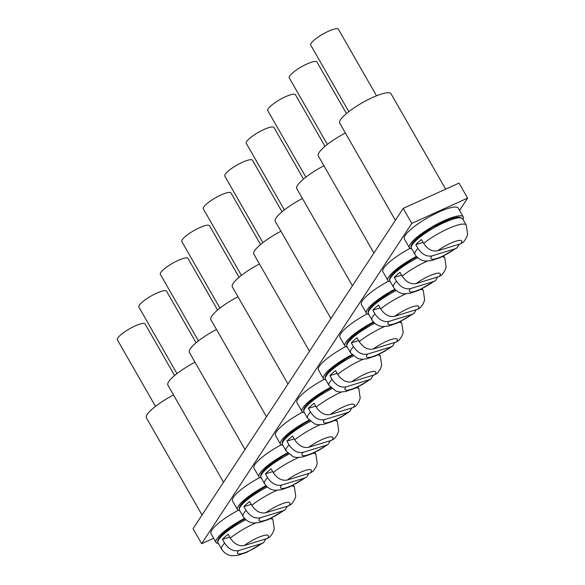 <?xml version="1.0" encoding="UTF-8"?>
<svg xmlns="http://www.w3.org/2000/svg" width="585" height="585" viewBox="0 0 585 585"><rect width="100%" height="100%" fill="white"/><g stroke="black" fill="none" stroke-linecap="round" stroke-linejoin="round"><path stroke-width="0.88" d="M411.781 223.397L403.182 208.392L459.02 183.105L467.62 198.11L411.781 223.397L201.642 543.692L193.05 528.679L403.182 208.392M459.539 210.417L467.62 198.11M213.657 538.251L201.642 543.692M244.486 518.405A31.027 6.823 150.2 0 0 216.918 538.807A31.027 6.823 150.2 0 0 216.048 542.427A31.027 6.823 150.2 0 0 218.366 543.494M238.197 510.317A31.027 6.823 150.2 0 0 211.902 530.054A31.027 6.823 150.2 0 0 211.031 533.674L216.048 542.427M173.533 394.963A29.55 6.494 150.2 0 0 146.411 417.865L202.037 514.983M265.897 538.909L263.645 542.558L261.729 543.516L238.607 550.58C233.327 551.589 228.655 549.096 224.603 543.107L222.454 539.355A29.55 6.494 150.2 0 1 228.121 534.288L230.271 538.039C234.322 544.028 238.987 546.522 244.274 545.52L267.396 538.449L270.175 536.686L272.895 532.811L274.277 529.089L272.917 519.824A29.55 6.494 150.2 0 0 270.08 518.778M174.608 375.526L145.073 323.951A15.956 3.51 150.2 0 0 129.482 328.836A15.956 3.51 150.2 0 0 117.373 339.812L155.493 406.363M222.454 539.355L229.744 537.125M287.381 506.164L285.129 509.813L283.213 510.771L260.091 517.842C254.804 518.844 250.139 516.35 246.088 510.361L243.938 506.61A29.55 6.494 150.2 0 1 249.605 501.542L251.755 505.294C255.806 511.283 260.471 513.776 265.758 512.774L288.88 505.703L291.659 503.941L294.379 500.065L295.761 496.343L294.394 487.078A29.55 6.494 150.2 0 0 291.557 486.033M196.092 342.781L166.557 291.206A15.956 3.51 150.2 0 0 150.967 296.09A15.956 3.51 150.2 0 0 138.857 307.067L176.97 373.618M243.938 506.61L251.228 504.38M308.865 473.419L306.613 477.067L304.697 478.025L281.575 485.097C276.288 486.098 271.623 483.605 267.564 477.616L265.422 473.865A29.55 6.494 150.2 0 1 271.089 468.797L273.232 472.548C277.283 478.537 281.955 481.031 287.242 480.029L310.364 472.965L313.143 471.203L315.863 467.32L317.245 463.605L315.878 454.333A29.55 6.494 150.2 0 0 313.041 453.287M217.576 310.043L188.034 258.46A15.956 3.51 150.2 0 0 172.443 263.345A15.956 3.51 150.2 0 0 160.341 274.321L198.454 340.872M265.422 473.865L272.712 471.634M330.349 440.673L328.097 444.322L326.181 445.287L303.052 452.351C297.772 453.353 293.107 450.859 289.048 444.871L286.899 441.119A29.55 6.494 150.2 0 1 292.566 436.052L294.716 439.803C298.767 445.792 303.439 448.285 308.719 447.284L331.849 440.22L334.627 438.457L337.348 434.575L338.73 430.86L337.362 421.588A29.55 6.494 150.2 0 0 334.525 420.549M239.06 277.297L209.518 225.715A15.956 3.51 150.2 0 0 193.927 230.6A15.956 3.51 150.2 0 0 181.825 241.576L219.938 308.127M286.899 441.119L294.196 438.889M351.834 407.928L349.574 411.577L347.658 412.542L324.536 419.606C319.256 420.608 314.584 418.121 310.533 412.125L308.383 408.374A29.55 6.494 150.2 0 1 314.05 403.306L316.2 407.058C320.251 413.047 324.916 415.54 330.203 414.538L353.325 407.474L356.111 405.712L358.832 401.829L360.206 398.114L358.846 388.849A29.55 6.494 150.2 0 0 356.009 387.804M260.544 244.552L231.002 192.97A15.956 3.51 150.2 0 0 215.412 197.862A15.956 3.51 150.2 0 0 203.309 208.83L241.422 275.381M308.383 408.374L315.673 406.144M373.31 375.19L371.058 378.831L369.142 379.797L346.02 386.86C340.741 387.87 336.068 385.376 332.017 379.38L329.867 375.628A29.55 6.494 150.2 0 1 335.534 370.561L337.684 374.312C341.735 380.301 346.4 382.795 351.687 381.793L374.809 374.729L377.588 372.967L380.308 369.084L381.691 365.369L380.33 356.104A29.55 6.494 150.2 0 0 377.493 355.058M282.021 211.807L252.486 160.224A15.956 3.51 150.2 0 0 236.896 165.116A15.956 3.51 150.2 0 0 224.794 176.085L262.906 242.636M329.867 375.628L337.157 373.405M394.795 342.444L392.542 346.086L390.626 347.051L367.504 354.115C362.217 355.124 357.552 352.631 353.501 346.642L351.351 342.883A29.55 6.494 150.2 0 1 357.018 337.816L359.168 341.574C363.219 347.563 367.885 350.057 373.171 349.048L396.294 341.984L399.072 340.221L401.793 336.338L403.175 332.624L401.815 323.359A29.55 6.494 150.2 0 0 398.97 322.313M303.505 179.061L273.97 127.486A15.956 3.51 150.2 0 0 258.38 132.371A15.956 3.51 150.2 0 0 246.27 143.347L284.39 209.898M351.351 342.883L358.642 340.66M416.279 309.699L414.026 313.348L412.111 314.306L388.988 321.37C383.702 322.379 379.036 319.885 374.985 313.896L372.835 310.138A29.55 6.494 150.2 0 1 378.502 305.077L380.652 308.829C384.696 314.818 389.369 317.311 394.656 316.302L417.778 309.238L420.556 307.476L423.277 303.6L424.659 299.878L423.291 290.613A29.55 6.494 150.2 0 0 420.454 289.568M324.989 146.316L295.447 94.741A15.956 3.51 150.2 0 0 279.857 99.626A15.956 3.51 150.2 0 0 267.755 110.602L305.867 177.153M372.835 310.138L380.126 307.915M437.763 276.954L435.511 280.603L433.595 281.56L410.465 288.624C405.186 289.633 400.52 287.14 396.462 281.151L394.312 277.4A29.55 6.494 150.2 0 1 399.979 272.332L402.129 276.083C406.18 282.072 410.853 284.566 416.132 283.564L439.262 276.493L442.041 274.731L444.761 270.855L446.143 267.133L444.775 257.868A29.55 6.494 150.2 0 0 441.938 256.822M346.474 113.57L316.931 61.995A15.956 3.51 150.2 0 0 301.341 66.88A15.956 3.51 150.2 0 0 289.239 77.856L327.351 144.407M394.312 277.4L401.61 275.169M460.746 243.748L463.525 241.993L466.245 238.11L467.627 234.395L466.26 225.123A29.55 6.494 150.2 0 0 449.814 227.938A29.55 6.494 150.2 0 0 423.613 243.338C427.664 249.327 432.33 251.821 437.617 250.819L460.746 243.748A17.733 3.898 150.2 0 0 456.059 241.13A17.733 3.898 150.2 0 0 437.617 250.819M376.528 95.801L338.415 29.25A15.956 3.51 150.2 0 0 322.825 34.135A15.956 3.51 150.2 0 0 310.723 45.111L348.835 111.662M423.613 243.338L421.463 239.587A29.55 6.494 150.2 0 0 415.796 244.654L423.094 242.424M459.247 244.208L456.995 247.857L455.079 248.815L431.949 255.886C426.67 256.888 422.004 254.395 417.946 248.406L415.796 244.654M265.97 485.66A31.027 6.823 150.2 0 0 238.395 506.062A31.027 6.823 150.2 0 0 237.532 509.681A31.027 6.823 150.2 0 0 239.843 510.749M259.681 477.579A31.027 6.823 150.2 0 0 233.386 497.308A31.027 6.823 150.2 0 0 232.516 500.928L237.532 509.681M287.454 452.914A31.027 6.823 150.2 0 0 259.879 473.316A31.027 6.823 150.2 0 0 259.016 476.936A31.027 6.823 150.2 0 0 261.327 478.011M281.166 444.834A31.027 6.823 150.2 0 0 254.87 464.563A31.027 6.823 150.2 0 0 254 468.183L259.016 476.936M308.938 420.169A31.027 6.823 150.2 0 0 281.363 440.571A31.027 6.823 150.2 0 0 280.493 444.19A31.027 6.823 150.2 0 0 282.811 445.265M302.65 412.089A31.027 6.823 150.2 0 0 276.347 431.818A31.027 6.823 150.2 0 0 275.484 435.437L280.493 444.19M330.423 387.431A31.027 6.823 150.2 0 0 302.847 407.833A31.027 6.823 150.2 0 0 301.977 411.445A31.027 6.823 150.2 0 0 304.295 412.52M324.134 379.343A31.027 6.823 150.2 0 0 297.831 399.072A31.027 6.823 150.2 0 0 296.961 402.692L301.977 411.445M351.899 354.685A31.027 6.823 150.2 0 0 324.331 375.087A31.027 6.823 150.2 0 0 323.461 378.707A31.027 6.823 150.2 0 0 325.779 379.775M345.618 346.598A31.027 6.823 150.2 0 0 319.315 366.327A31.027 6.823 150.2 0 0 318.445 369.947L323.461 378.707M373.384 321.94A31.027 6.823 150.2 0 0 345.815 342.342A31.027 6.823 150.2 0 0 344.945 345.962A31.027 6.823 150.2 0 0 347.263 347.029M367.095 313.852A31.027 6.823 150.2 0 0 340.799 333.582A31.027 6.823 150.2 0 0 339.929 337.201L344.945 345.962M394.868 289.195A31.027 6.823 150.2 0 0 367.292 309.597A31.027 6.823 150.2 0 0 366.429 313.216A31.027 6.823 150.2 0 0 368.74 314.284M388.579 281.107A31.027 6.823 150.2 0 0 362.283 300.844A31.027 6.823 150.2 0 0 361.413 304.456L366.429 313.216M416.352 256.449A31.027 6.823 150.2 0 0 388.776 276.851A31.027 6.823 150.2 0 0 387.906 280.471A31.027 6.823 150.2 0 0 390.224 281.539M410.063 248.369A31.027 6.823 150.2 0 0 383.76 268.098A31.027 6.823 150.2 0 0 382.897 271.718L387.906 280.471M462.998 219.426A31.027 6.823 150.2 0 0 463.247 216.889A31.027 6.823 150.2 0 0 438.457 223.382A31.027 6.823 150.2 0 0 410.26 244.106A31.027 6.823 150.2 0 0 409.39 247.726A31.027 6.823 150.2 0 0 411.708 248.8M463.247 216.889L458.23 208.128A31.027 6.823 150.2 0 0 433.441 214.629A31.027 6.823 150.2 0 0 405.244 235.353A31.027 6.823 150.2 0 0 404.381 238.972L409.39 247.726M195.017 362.225A29.55 6.494 150.2 0 0 167.895 385.12L223.514 482.237M216.501 329.479A29.55 6.494 150.2 0 0 189.379 352.375L244.998 449.499M237.985 296.734A29.55 6.494 150.2 0 0 210.863 319.629L266.482 416.754M259.469 263.989A29.55 6.494 150.2 0 0 232.34 286.884L287.966 384.009M280.946 231.243A29.55 6.494 150.2 0 0 253.824 254.139L309.45 351.263M302.43 198.498A29.55 6.494 150.2 0 0 275.308 221.393L330.934 318.518M323.914 165.752A29.55 6.494 150.2 0 0 296.792 188.648L352.411 285.772M345.399 133.014A29.55 6.494 150.2 0 0 318.277 155.91L373.895 253.027M445.66 189.152L391.043 93.79A29.55 6.494 150.2 0 0 362.173 102.836A29.55 6.494 150.2 0 0 339.753 123.164L395.38 220.282M267.396 538.449A17.733 3.898 150.2 0 0 262.716 535.831A17.733 3.898 150.2 0 0 244.274 545.52M255.579 523.019A29.55 6.494 150.2 0 0 230.271 538.039M245.795 519.721A29.55 6.494 150.2 0 0 218.044 542.946L217.671 541.169L218.103 539.531L219.338 537.469L223.397 533.154L239.455 521.864L244.918 518.88A28.073 6.172 150.2 0 0 218.424 540.255M224.603 543.107A29.55 6.494 150.2 0 0 221.627 549.198C225.847 555.494 231.455 555.779 232.786 555.75L238.095 555.26L246.738 552.357L263.645 542.558M238.607 550.58A17.733 3.898 150.2 0 0 243.287 553.205A17.733 3.898 150.2 0 0 261.729 543.516M288.88 505.703A17.733 3.898 150.2 0 0 284.2 503.085A17.733 3.898 150.2 0 0 265.758 512.774M277.063 490.274A29.55 6.494 150.2 0 0 251.755 505.294M266.431 486.172A28.073 6.172 150.2 0 0 239.901 507.509M267.279 486.976A29.55 6.494 150.2 0 0 239.528 510.2L243.111 516.453C247.331 522.749 252.939 523.034 254.27 523.005L259.572 522.515L268.222 519.612L285.129 509.813M246.088 510.361A29.55 6.494 150.2 0 0 243.111 516.453M260.091 517.842A17.733 3.898 150.2 0 0 264.771 520.46A17.733 3.898 150.2 0 0 283.213 510.771M310.364 472.965A17.733 3.898 150.2 0 0 305.684 470.34A17.733 3.898 150.2 0 0 287.242 480.029M298.547 457.528A29.55 6.494 150.2 0 0 273.232 472.548M287.915 453.426A28.073 6.172 150.2 0 0 261.385 474.764M288.763 454.231A29.55 6.494 150.2 0 0 261.012 477.455L264.595 483.707C268.815 490.003 274.416 490.288 275.747 490.259L281.056 489.777L289.707 486.874L306.613 477.067M267.564 477.616A29.55 6.494 150.2 0 0 264.595 483.707M281.575 485.097A17.733 3.898 150.2 0 0 286.255 487.714A17.733 3.898 150.2 0 0 304.697 478.025M331.849 440.22A17.733 3.898 150.2 0 0 327.161 437.595A17.733 3.898 150.2 0 0 308.719 447.284M320.032 424.783A29.55 6.494 150.2 0 0 294.716 439.803M309.399 420.681A28.073 6.172 150.2 0 0 282.869 442.019M310.247 421.492A29.55 6.494 150.2 0 0 282.496 444.71L286.08 450.962L293.356 456.819L297.231 457.514L302.54 457.031L311.183 454.128L319.615 449.872L328.097 444.322M289.048 444.871A29.55 6.494 150.2 0 0 286.08 450.962M303.052 452.351A17.733 3.898 150.2 0 0 307.739 454.969A17.733 3.898 150.2 0 0 326.181 445.287M353.325 407.474A17.733 3.898 150.2 0 0 348.645 404.857A17.733 3.898 150.2 0 0 330.203 414.538M341.516 392.038A29.55 6.494 150.2 0 0 316.2 407.058M330.876 387.935A28.073 6.172 150.2 0 0 304.354 409.273M331.724 388.747A29.55 6.494 150.2 0 0 303.981 411.964L307.556 418.216L314.84 424.074L318.715 424.776L324.024 424.286L332.668 421.383L341.099 417.127L349.581 411.577M310.533 412.125A29.55 6.494 150.2 0 0 307.556 418.216M324.536 419.606A17.733 3.898 150.2 0 0 329.216 422.224A17.733 3.898 150.2 0 0 347.658 412.542M374.809 374.729A17.733 3.898 150.2 0 0 370.13 372.111A17.733 3.898 150.2 0 0 351.687 381.793M362.992 359.3A29.55 6.494 150.2 0 0 337.684 374.312M352.36 355.19A28.073 6.172 150.2 0 0 325.838 376.528M353.208 356.002A29.55 6.494 150.2 0 0 325.457 379.219L329.041 385.471L336.324 391.336L340.199 392.03L345.508 391.541L354.152 388.637L362.583 384.382L371.058 378.831M332.017 379.38A29.55 6.494 150.2 0 0 329.041 385.471M346.02 386.86A17.733 3.898 150.2 0 0 350.7 389.478A17.733 3.898 150.2 0 0 369.142 379.797M396.294 341.984A17.733 3.898 150.2 0 0 391.614 339.366A17.733 3.898 150.2 0 0 373.171 349.048M384.477 326.554A29.55 6.494 150.2 0 0 359.168 341.574M373.844 322.445A28.073 6.172 150.2 0 0 347.314 343.783M374.692 323.256A29.55 6.494 150.2 0 0 346.942 346.474L350.525 352.733L357.801 358.59L361.684 359.285L366.985 358.795L375.636 355.892L384.06 351.636L392.542 346.093M353.501 346.642A29.55 6.494 150.2 0 0 350.525 352.733M367.504 354.115A17.733 3.898 150.2 0 0 372.184 356.733A17.733 3.898 150.2 0 0 390.626 347.051M417.778 309.238A17.733 3.898 150.2 0 0 413.098 306.62A17.733 3.898 150.2 0 0 394.656 316.302M405.961 293.809A29.55 6.494 150.2 0 0 380.652 308.829M396.177 290.511A29.55 6.494 150.2 0 0 368.426 313.728L368.045 311.959L368.477 310.321L369.713 308.258L373.778 303.944L389.837 292.654L395.299 289.67A28.073 6.172 150.2 0 0 368.799 311.044M374.985 313.896A29.55 6.494 150.2 0 0 372.009 319.988C376.228 326.284 381.829 326.569 383.168 326.54L388.469 326.05L397.12 323.147L414.026 313.348M388.988 321.37A17.733 3.898 150.2 0 0 393.668 323.995A17.733 3.898 150.2 0 0 412.111 314.306M439.262 276.493A17.733 3.898 150.2 0 0 434.582 273.875A17.733 3.898 150.2 0 0 416.132 283.564M427.445 261.064A29.55 6.494 150.2 0 0 402.129 276.083M416.812 256.954A28.073 6.172 150.2 0 0 390.283 278.299M417.661 257.766A29.55 6.494 150.2 0 0 389.91 280.99L393.493 287.242C397.712 293.538 403.314 293.824 404.644 293.794L409.953 293.304L418.597 290.401L435.511 280.603M396.462 281.151A29.55 6.494 150.2 0 0 393.493 287.242M410.465 288.624A17.733 3.898 150.2 0 0 415.153 291.25A17.733 3.898 150.2 0 0 433.595 281.56M460.168 217.832A28.073 6.172 150.2 0 0 433.251 226.951A28.073 6.172 150.2 0 0 411.767 245.554M411.394 248.245C410.509 247.206 410.941 245.386 412.681 242.768L416.739 238.453L432.798 227.17L450.062 219.017C461.828 215.733 457.316 217.635 459.737 217.196L462.676 218.87A29.55 6.494 150.2 0 0 433.807 227.916A29.55 6.494 150.2 0 0 411.394 248.245L414.97 254.497C419.196 260.793 424.798 261.078 426.129 261.049L431.438 260.559L440.081 257.663L456.995 247.857M417.946 248.406A29.55 6.494 150.2 0 0 414.97 254.497M431.949 255.886A17.733 3.898 150.2 0 0 436.629 258.504A17.733 3.898 150.2 0 0 455.079 248.815M218.044 542.946L221.627 549.198M271.835 517.937L272.917 519.824M266.402 486.142L260.939 489.126L244.881 500.409L240.815 504.723L239.587 506.785L239.148 508.423L239.528 510.2M293.312 485.192L294.394 487.078M287.886 453.397L282.423 456.38L266.365 467.664L262.299 471.978L261.064 474.047L260.632 475.678L261.012 477.455M314.796 452.446L315.878 454.333M309.37 420.652L303.907 423.635L287.842 434.918L283.783 439.233L282.548 441.302L282.116 442.933L282.496 444.71M336.28 419.701L337.362 421.588M330.854 387.906L325.384 390.89L309.326 402.18L305.268 406.487L304.032 408.557L303.6 410.187L303.981 411.964M357.764 386.956L358.846 388.849M352.331 355.161L346.868 358.144L330.81 369.435L326.752 373.749L325.516 375.811L325.084 377.449L325.457 379.219M379.248 354.21L380.33 356.104M373.815 322.415L368.353 325.399L352.294 336.689L348.236 341.004L347 343.066L346.561 344.704L346.942 346.474M400.732 321.465L401.815 323.359M368.426 313.728L372.009 319.988M422.209 288.727L423.291 290.613M416.783 256.932L411.321 259.908L395.255 271.199L391.197 275.513L389.961 277.575L389.53 279.213L389.91 280.99M443.693 255.981L444.775 257.868M462.676 218.87L466.26 225.123"/></g></svg>
